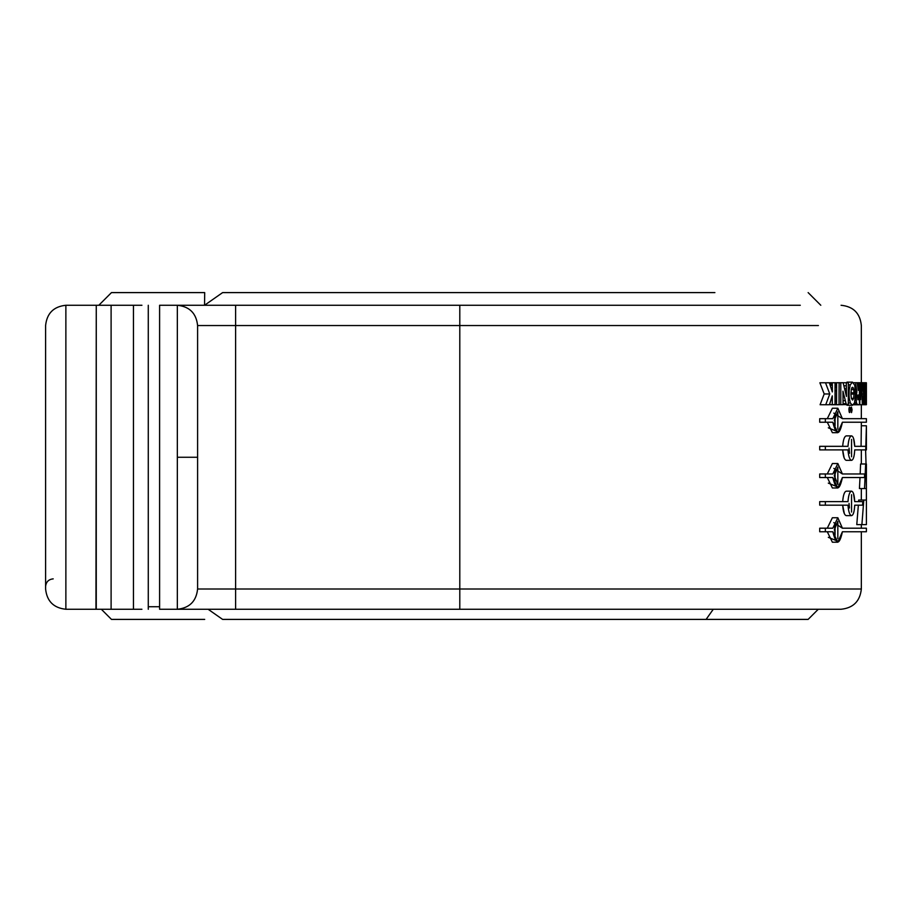 <?xml version="1.0" encoding="UTF-8"?>
<svg xmlns="http://www.w3.org/2000/svg" width="912" height="912" viewBox="0 0 912 912"><rect width="100%" height="100%" fill="white"/><g stroke="black" fill="none" stroke-linecap="round" stroke-linejoin="round"><path stroke-width="1.37" d="M177.338 305.269L177.338 457.265L197.596 457.265L197.596 325.538C196.308 313.306 189.559 306.557 177.338 305.269C189.559 306.557 196.308 313.306 197.596 325.538L235.604 325.538L235.604 589.004L459.796 589.004L459.796 325.538L818.406 325.538L235.604 325.538L459.796 325.538L459.796 589.004L861.338 589.004C860.039 601.225 853.29 607.973 841.069 609.262C853.29 607.973 860.039 601.225 861.338 589.004L459.796 589.004L459.796 609.262L841.069 609.262L459.796 609.262L459.796 589.004L235.604 589.004L235.604 609.262L459.796 609.262L235.604 609.262L235.604 589.004L197.596 589.004C196.308 601.225 189.559 607.973 177.338 609.262L235.604 609.262L177.338 609.262C189.559 607.973 196.308 601.225 197.596 589.004L197.596 457.265L177.338 457.265L177.338 609.262L177.338 305.269L159.6 305.269L159.6 609.262L159.6 305.269L235.604 305.269L235.604 325.538L235.604 305.269L177.338 305.269M850.93 394.429L851.409 398.476L852.583 400.049L851.409 398.476L850.93 394.429M827.287 477.535L832.382 487.977L837.832 487.977L832.816 477.535C836.258 491.215 839.45 491.215 842.403 477.535L837.832 487.977M832.816 473.978L825.349 473.978L832.816 473.978L837.843 463.524L842.403 473.978L864.656 473.978L864.462 477.535L842.403 477.535L864.462 477.535L864.656 473.978L842.403 473.978L833.83 468.392M825.349 473.978L825.349 477.535L832.816 477.535L819.706 477.535L819.706 473.978L825.349 473.978L819.706 473.978L819.706 477.535L825.349 477.535L825.349 473.978M834.674 471.892L834.856 480.373M837.843 463.524L832.382 463.524L827.287 473.978M834.286 475.745L837.832 484.42L837.832 467.081L834.286 475.745M837.832 538.639L837.832 521.299L834.286 529.975M842.403 531.753L837.832 542.207L832.816 531.753L819.706 531.753L825.349 531.753L825.349 528.196L819.706 528.196L819.706 531.753L819.706 528.196L832.816 528.196L825.349 528.196L825.349 531.753L832.816 531.753C836.258 545.433 839.45 545.433 842.403 531.753L866.4 531.753L866.4 528.196L842.403 528.196L833.83 522.622M834.674 526.121L834.856 534.603M832.827 528.196L837.843 517.742L832.382 517.742L827.287 528.196M837.843 517.742L842.403 528.196M832.816 418.676L825.349 418.676L832.816 418.676L837.843 408.234L832.382 408.234L827.298 418.676M837.843 408.234L842.403 418.676L833.83 413.102M851.557 512.065L851.557 494.726M852.526 400.049L853.621 398.384L854.008 394.098L850.93 394.098L854.008 394.098L853.621 398.384L851.386 398.384L853.621 398.384L852.583 400.06M849.095 407.846L849.528 407.037L850.132 408.109L849.881 412.372M849.414 412.555L848.924 410.742M848.89 409.545L848.947 408.644M843.076 403.651L846.097 403.651L845.356 400.699L843.053 400.699L845.356 400.699L846.313 404.609L848.32 404.609L848.331 382.755L846.29 382.755L846.461 396.424L843.121 382.721L840.784 382.721L840.784 404.677L843.087 404.677L842.95 391.18L845.356 400.699L842.95 391.18L843.087 404.677L840.784 404.677L840.784 382.721L843.121 382.721L846.461 396.424L846.29 382.755L848.331 382.755L848.32 404.609L843.076 403.651M854.042 404.039L856.881 404.039L856.425 402.602L854.612 402.602L856.425 402.591L857.371 404.654L859.446 404.791L859.412 382.755L858.26 382.755L858.272 390.347L857.2 382.721L858.272 390.347L858.26 382.755L859.412 382.755L859.446 404.791L853.609 404.768L859.446 404.791L854.042 404.039M861.646 393.973L863.63 393.973L862.467 382.778L861.669 382.778L864.861 382.755L864.861 404.643L864.245 404.643L864.245 395.865L863.539 404.734L862.524 404.734L863.63 393.973L861.646 393.973M857.987 394.987L857.451 396.766L857.804 395.078M857.2 382.721L855.536 382.721L856.881 391.807L856.117 396.332L856.425 402.591L856.083 397.928L855.388 397.928L856.083 397.928L856.881 391.807L855.536 391.807L856.881 391.807L855.536 382.721L861.669 382.721L862.33 404.7L859.834 404.7L859.834 399.616L860.654 399.616L860.654 382.721L857.2 382.721M857.816 399.695L858.283 394.964L858.283 399.741L857.451 396.766L857.884 399.73M855.581 393.95L856.334 393.95L855.581 393.95M855.502 396.264L854.521 402.91L855.581 393.824L854.783 385.32L852.515 382.128L850.269 384.83L848.297 384.83L850.269 384.83L852.515 382.139L847.157 382.128L852.515 382.139L854.783 385.32L855.502 396.264M852.515 405.259L854.521 402.899L852.515 405.259L847.271 405.259L852.515 405.259L850.36 403.001L849.277 398.225L848.285 398.225L849.277 398.225L849.083 395.249L849.277 398.225M864.85 387.828L865.1 382.778L861.669 382.755L863.516 382.778L864.257 391.932L864.245 382.755L863.63 384.02L864.245 384.02L864.257 391.932L863.516 382.778L862.467 382.778L863.63 393.973L862.524 404.734L859.446 404.734L863.539 404.734L864.245 395.865L864.245 404.643L863.55 404.643L864.861 404.643L864.861 382.755L865.944 382.778L866.275 404.677L865.123 404.7L864.85 399.593L865.613 399.593L865.613 396.389L864.85 391.271L865.613 391.271L865.613 387.828L864.85 387.828M863.539 404.7L865.123 404.7L863.539 404.7M459.796 305.269L459.796 325.538L459.796 305.269L235.604 305.269L800.303 305.269L459.796 305.269M45.6 325.538C46.888 313.306 53.648 306.557 65.869 305.269L65.869 609.262L96.262 609.262L96.262 305.269L65.869 305.269C53.648 306.557 46.888 313.306 45.6 325.538L45.6 589.004C46.888 601.225 53.648 607.973 65.869 609.262C53.648 607.973 46.888 601.225 45.6 589.004L45.6 325.538M835.061 481.069L835.061 470.421M851.398 407.037L852.082 409.83L851.523 412.623L851.192 407.288M842.984 394.474L843.725 394.474M853.518 493.597L854.715 501.623L862.809 501.623L862.524 505.18L854.715 505.18C854.373 511.723 853.313 515.2 851.557 515.633C849.699 515.212 848.502 511.723 847.989 505.18L819.706 505.18L825.349 505.18L825.349 501.623L819.706 501.623L819.706 505.18L819.706 501.623L847.989 501.623L825.349 501.623L825.349 505.18L847.989 505.18C848.502 511.723 849.699 515.212 851.557 515.633L851.557 515.633C853.313 515.2 854.373 511.723 854.715 505.18L862.524 505.18L862.809 501.623L854.715 501.623C854.373 495.079 853.324 491.602 851.557 491.169L851.557 491.169C849.699 491.602 848.502 495.079 847.989 501.623L847.989 501.623C848.502 495.079 849.699 491.602 851.557 491.169L846.29 491.169C844.409 491.591 843.212 495.079 842.688 501.623C843.212 495.079 844.409 491.591 846.29 491.169L846.29 491.169M839.063 395.466L839.086 404.734L831.026 404.734L836.509 404.734L836.589 387.212L834.993 387.212L836.589 387.212L836.578 382.755L839.131 382.755L839.063 395.466L839.131 382.755L835.061 382.755L836.578 382.755L836.578 384.043L835.027 384.043L836.578 384.043L836.589 385.354L835.016 385.354L836.589 385.354L836.578 390.655L834.97 390.655L836.578 390.655L836.578 401.2L834.982 401.2L836.578 401.2L836.509 404.734L839.086 404.734L839.063 395.466M95.965 609.262L141.919 609.262L133.448 609.262L133.448 305.269L133.448 609.262L111.104 609.262L111.104 305.269L111.104 609.262L65.869 609.262L65.869 305.269L96.262 305.269L95.965 609.262M866.389 404.677L866.389 382.755L866.389 404.677L866.389 382.755L864.861 382.755L866.047 382.755L866.275 387.828L865.944 404.7L865.944 382.778L865.1 382.778L865.123 404.7L866.4 404.7L866.4 399.593M848.297 403.001L850.36 403.001L848.297 403.001M851.352 389.071L850.93 394.064L851.352 389.071L852.458 387.235L853.142 387.703L851.842 387.703L853.142 387.703L853.746 389.515L853.142 387.703L851.774 387.839M851.272 389.504L853.746 389.504L854.02 394.098L853.757 389.504L851.272 389.504M849.038 503.401L849.437 507.973M855.285 399L856.106 399M45.6 586.462C46.079 581.879 48.621 579.348 53.204 578.869C48.621 579.348 46.079 581.879 45.6 586.462M837.832 429.13L837.832 411.791L834.286 420.455M842.403 422.233L837.832 432.687L832.816 422.233L819.706 422.233L825.349 422.233L825.349 418.676L819.706 418.676L819.706 422.233L819.706 418.676L825.349 418.676L825.349 422.233L832.816 422.233C836.258 435.925 839.45 435.925 842.403 422.233L866.4 422.233L866.4 418.676L842.403 418.676M834.674 416.602L834.856 425.083M852.891 404.768L853.609 404.768M845.994 404.609L847.271 405.259L845.994 404.609M849.197 390.005L849.072 395.249L849.049 394.223L848.285 394.223L849.049 394.223L849.186 390.005L848.285 390.005L849.197 390.005L850.269 384.83M848.285 395.249L849.083 395.249M849.061 393.049L848.285 393.049L849.061 393.049M850.953 392.821L854.008 392.821L850.953 392.821M141.919 305.269L96.262 305.269L141.919 305.269M846.085 382.755L847.066 382.128M835.05 485.891L828.313 483.121M853.575 438.478L854.715 446.333L865.841 446.333L865.727 449.89L854.715 449.89C854.373 456.433 853.313 459.91 851.557 460.332L846.29 460.332C844.409 459.922 843.201 456.433 842.677 449.89L844.113 457.79M819.706 449.89L819.706 446.333L847.989 446.333C848.502 439.789 849.699 436.301 851.557 435.879L846.29 435.879L851.557 435.879C849.699 436.301 848.502 439.789 847.989 446.333L819.706 446.333L819.706 449.89L825.349 449.89L825.349 446.333L825.349 449.89L819.706 449.89M842.688 446.333C843.212 439.778 844.409 436.301 846.29 435.879C844.409 436.301 843.212 439.778 842.688 446.333M835.05 430.601L828.313 427.819M851.557 515.633L846.29 515.633C844.409 515.212 843.201 511.723 842.677 505.18L844.352 513.65M835.05 540.109L828.313 537.339M820.093 404.734L824.197 393.973L819.877 382.778L829.361 382.778L832.337 391.932L832.291 382.755L835.061 382.755L835.039 404.643L832.291 404.643L832.291 395.865L829.441 404.734L825.736 404.734L829.772 393.973L825.52 382.778L819.877 382.778L824.197 393.973L829.772 393.973L824.197 393.973L820.093 404.734L825.736 404.734L820.093 404.734M826.751 382.778L832.291 382.755L826.751 382.778L832.291 382.755L832.303 384.02L829.772 384.02L832.303 384.02L832.337 385.263L830.182 385.263L832.337 385.263L832.348 388.58L831.265 388.58L832.348 388.58L832.337 391.932L829.361 382.778L825.52 382.778L829.772 393.973L825.736 404.734L829.441 404.734L832.291 395.865L832.291 404.643L829.475 404.643L835.039 404.643L835.061 382.755L832.291 382.755M835.369 382.755L840.784 382.721L835.369 382.755M856.778 524.639L858.352 505.18L856.778 524.639L861.897 524.639L856.778 524.639M858.602 501.623L858.705 500.05L866.377 500.05L866.389 488.558L864.53 488.558L866.035 463.991L865.602 449.89L866.035 463.991L860.575 463.991L865.659 463.991L864.53 488.558L859.435 488.558L860.016 477.535L859.435 488.558L866.389 488.558L866.377 500.05L858.705 500.05L858.602 501.623M861.316 500.05L861.338 488.558L861.316 500.05M860.176 473.978L860.575 463.991L860.176 473.978M861.076 446.333L861.327 425.779L866.4 425.779L861.327 425.779L861.076 446.333M235.604 589.004L235.604 325.538L197.596 325.538L197.596 589.004L235.604 589.004M159.6 609.262L177.338 609.262L159.6 609.262M855.49 396.332L856.117 396.332L855.49 396.332M855.057 400.607L856.174 400.607M853.666 404.643L857.36 404.643M851.557 456.775L851.557 439.436M847.989 449.89L825.349 449.89L847.989 449.89C848.502 456.433 849.699 459.922 851.557 460.332C849.699 459.922 848.502 456.433 847.989 449.89M851.557 460.332L846.29 460.332L851.557 460.332C853.313 459.91 854.373 456.433 854.715 449.89L865.727 449.89L865.841 446.333L854.715 446.333C854.373 439.789 853.324 436.301 851.557 435.879L846.29 435.879M849.038 448.1L849.551 453.253M827.287 422.233L832.382 432.687L837.832 432.687M835.061 425.779L835.061 415.131M827.287 531.753L832.382 542.207L837.832 542.207M835.061 535.298L835.061 524.651M831.026 404.734L836.509 404.734M839.131 382.755L836.578 382.755M843.133 382.755L846.29 382.755M843.862 385.753L846.325 385.753L843.862 385.753M844.626 388.729L846.347 388.729L844.626 388.729M845.47 392.08L846.347 392.08L845.47 392.08M839.086 404.677L840.784 404.677L839.086 404.677M842.996 396.082L844.147 396.082L842.996 396.082M843.087 404.609L846.313 404.609L843.087 404.609M861.658 384.83L861.669 382.721L860.654 382.721L860.654 399.616L859.834 399.616L859.834 404.7L862.33 404.7L861.658 384.83M866.195 382.778L866.343 387.828M866.389 391.271L866.4 396.389L866.4 391.271M863.539 404.734L865.636 404.734L863.539 404.734M861.669 382.721L863.197 382.721L861.669 382.721M866.275 524.639L861.897 524.639L863.801 500.05L861.897 524.639L866.275 524.639M865.727 449.89L866.4 425.779L865.727 449.89M857.2 382.755L858.26 382.755L857.2 382.755M853.655 382.721L855.536 382.721L853.655 382.721M222.608 619.396L706.105 619.396L713.275 609.262L706.105 619.396L808.078 619.396L222.608 619.396L208.118 609.262L222.608 619.396M204.539 305.269L222.608 292.604L204.539 305.269L204.698 292.604L204.539 305.269M714.905 292.604L222.608 292.604L714.905 292.604M148.28 606.731L159.6 606.731L148.28 606.731M101.335 609.262L111.469 619.396L204.698 619.396M204.698 292.604L111.469 292.604L98.804 305.269M861.338 382.778L861.338 325.538C860.107 313.249 853.347 306.5 841.069 305.269M148.28 609.262L148.28 305.269M861.338 589.004L861.338 531.753M861.338 422.233L861.338 425.779M861.338 418.676L861.338 404.7M861.338 528.196L861.338 524.639M861.338 463.991L861.338 449.89M866.4 524.639L866.4 492.936M866.4 425.779L866.4 449.89M866.4 463.991L866.4 488.558M808.135 619.396L818.269 609.262M820.8 305.269L808.135 292.604"/></g></svg>
